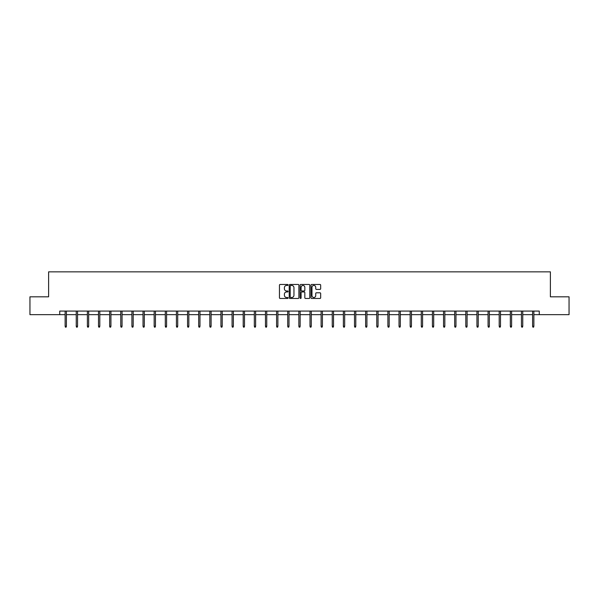 <?xml version="1.0" encoding="UTF-8"?>
<svg xmlns="http://www.w3.org/2000/svg" width="599" height="599" viewBox="0 0 599 599"><rect width="100%" height="100%" fill="white"/><g stroke="black" fill="none" stroke-linecap="round" stroke-linejoin="round"><path stroke-width="0.9" d="M288.082 284.952A0.487 0.487 0 0 0 287.595 284.465L280.152 284.465A0.704 0.704 0 0 0 279.456 285.161L279.456 297.77A0.704 0.704 0 0 0 280.152 298.467L287.595 298.467A0.487 0.487 0 0 0 288.082 297.98A0.487 0.487 0 0 0 287.595 297.486L286.629 297.486A2.239 2.239 0 0 1 284.39 295.247L284.39 294.199A2.239 2.239 0 0 1 286.629 291.96L287.595 291.96A0.487 0.487 0 0 0 288.082 291.466A0.487 0.487 0 0 0 287.595 290.979L286.629 290.979A2.239 2.239 0 0 1 284.39 288.733L284.39 287.685A2.239 2.239 0 0 1 286.629 285.446L287.595 285.446A0.487 0.487 0 0 0 288.082 284.952M319.963 289.399A0.704 0.704 0 0 0 320.667 288.703L320.667 285.161A0.704 0.704 0 0 0 319.963 284.465L311.705 284.465A0.704 0.704 0 0 0 311.001 285.161L311.001 297.77A0.704 0.704 0 0 0 311.705 298.467L319.963 298.467A0.704 0.704 0 0 0 320.667 297.77L320.667 293.495A0.704 0.704 0 0 0 319.963 292.799L316.429 292.799A0.704 0.704 0 0 0 315.733 293.495L315.733 295.614A1.872 1.872 0 0 1 313.854 297.486A1.872 1.872 0 0 1 311.982 295.614L311.982 287.318A1.872 1.872 0 0 1 313.854 285.446A1.872 1.872 0 0 1 315.733 287.318L315.733 288.703A0.704 0.704 0 0 0 316.429 289.399L319.963 289.399M59.735 314.655L29.95 314.655L29.95 296.819L48.609 296.819L48.609 271.849L550.391 271.849L550.391 296.819L569.05 296.819L569.05 314.655L539.265 314.655L539.265 311.083L59.735 311.083L59.735 314.655L65.126 314.655M298.886 285.161A0.704 0.704 0 0 0 298.19 284.465L289.923 284.465A0.704 0.704 0 0 0 289.22 285.161L289.22 297.77A0.704 0.704 0 0 0 289.923 298.467L298.19 298.467A0.704 0.704 0 0 0 298.886 297.77L298.886 285.161M300.81 284.465L309.077 284.465A0.704 0.704 0 0 1 309.78 285.161L309.78 297.77A0.704 0.704 0 0 1 309.077 298.467L305.542 298.467A0.704 0.704 0 0 1 304.839 297.77L304.839 292.656A0.704 0.704 0 0 0 304.142 291.96L301.791 291.96A0.704 0.704 0 0 0 301.095 292.656L301.095 297.98A0.487 0.487 0 0 1 300.601 298.467A0.487 0.487 0 0 1 300.114 297.98L300.114 285.161A0.704 0.704 0 0 1 300.81 284.465M66.407 314.655L76.253 314.655M77.541 314.655L87.387 314.655M88.667 314.655L98.513 314.655M99.801 314.655L109.647 314.655M110.927 314.655L120.773 314.655M122.061 314.655L131.907 314.655M133.188 314.655L143.034 314.655M144.322 314.655L154.168 314.655M155.448 314.655L165.294 314.655M166.582 314.655L176.428 314.655M177.708 314.655L187.554 314.655M188.842 314.655L198.688 314.655M199.969 314.655L209.815 314.655M211.103 314.655L220.949 314.655M222.229 314.655L232.075 314.655M233.363 314.655L243.209 314.655M244.489 314.655L254.335 314.655M255.623 314.655L265.469 314.655M266.75 314.655L276.596 314.655M277.884 314.655L287.73 314.655M289.01 314.655L298.856 314.655M300.144 314.655L309.99 314.655M311.27 314.655L321.116 314.655M322.404 314.655L332.25 314.655M333.531 314.655L343.377 314.655M344.665 314.655L354.511 314.655M355.791 314.655L365.637 314.655M366.925 314.655L376.771 314.655M378.051 314.655L387.897 314.655M389.185 314.655L399.031 314.655M400.312 314.655L410.158 314.655M411.446 314.655L421.292 314.655M422.572 314.655L432.418 314.655M433.706 314.655L443.552 314.655M444.832 314.655L454.678 314.655M455.966 314.655L465.812 314.655M467.093 314.655L476.939 314.655M478.227 314.655L488.073 314.655M489.353 314.655L499.199 314.655M500.487 314.655L510.333 314.655M511.613 314.655L521.459 314.655M522.747 314.655L532.593 314.655M533.874 314.655L539.265 314.655M290.695 285.446A0.487 0.487 0 0 0 290.201 285.933L290.201 296.999A0.487 0.487 0 0 0 290.695 297.486L291.706 297.486A2.239 2.239 0 0 0 293.952 295.247L293.952 287.685A2.239 2.239 0 0 0 291.706 285.446L290.695 285.446M304.839 287.355A1.872 1.872 0 0 0 302.967 285.476A1.872 1.872 0 0 0 301.095 287.355L301.095 290.275A0.704 0.704 0 0 0 301.791 290.979L304.142 290.979A0.704 0.704 0 0 0 304.839 290.275L304.839 287.355M65.126 326.23L65.411 327.151L66.122 327.151L66.407 326.23L65.126 326.23L65.126 311.083M66.407 326.23L66.407 311.083M76.253 326.23L76.537 327.151L77.256 327.151L77.541 326.23L76.253 326.23L76.253 311.083M77.541 326.23L77.541 311.083M87.387 326.23L87.671 327.151L88.382 327.151L88.667 326.23L87.387 326.23L87.387 311.083M88.667 326.23L88.667 311.083M98.513 326.23L98.798 327.151L99.516 327.151L99.801 326.23L98.513 326.23L98.513 311.083M99.801 326.23L99.801 311.083M109.647 326.23L109.931 327.151L110.643 327.151L110.927 326.23L109.647 326.23L109.647 311.083M110.927 326.23L110.927 311.083M120.773 326.23L121.058 327.151L121.777 327.151L122.061 326.23L120.773 326.23L120.773 311.083M122.061 326.23L122.061 311.083M131.907 326.23L132.192 327.151L132.903 327.151L133.188 326.23L131.907 326.23L131.907 311.083M133.188 326.23L133.188 311.083M143.034 326.23L143.318 327.151L144.037 327.151L144.322 326.23L143.034 326.23L143.034 311.083M144.322 326.23L144.322 311.083M154.168 326.23L154.452 327.151L155.163 327.151L155.448 326.23L154.168 326.23L154.168 311.083M155.448 326.23L155.448 311.083M165.294 326.23L165.579 327.151L166.297 327.151L166.582 326.23L165.294 326.23L165.294 311.083M166.582 326.23L166.582 311.083M176.428 326.23L176.712 327.151L177.424 327.151L177.708 326.23L176.428 326.23L176.428 311.083M177.708 326.23L177.708 311.083M187.554 326.23L187.839 327.151L188.558 327.151L188.842 326.23L187.554 326.23L187.554 311.083M188.842 326.23L188.842 311.083M198.688 326.23L198.973 327.151L199.684 327.151L199.969 326.23L198.688 326.23L198.688 311.083M199.969 326.23L199.969 311.083M209.815 326.23L210.099 327.151L210.818 327.151L211.103 326.23L209.815 326.23L209.815 311.083M211.103 326.23L211.103 311.083M220.949 326.23L221.233 327.151L221.944 327.151L222.229 326.23L220.949 326.23L220.949 311.083M222.229 326.23L222.229 311.083M232.075 326.23L232.36 327.151L233.078 327.151L233.363 326.23L232.075 326.23L232.075 311.083M233.363 326.23L233.363 311.083M243.209 326.23L243.494 327.151L244.205 327.151L244.489 326.23L243.209 326.23L243.209 311.083M244.489 326.23L244.489 311.083M254.335 326.23L254.62 327.151L255.339 327.151L255.623 326.23L254.335 326.23L254.335 311.083M255.623 326.23L255.623 311.083M265.469 326.23L265.754 327.151L266.465 327.151L266.75 326.23L265.469 326.23L265.469 311.083M266.75 326.23L266.75 311.083M276.596 326.23L276.88 327.151L277.599 327.151L277.884 326.23L276.596 326.23L276.596 311.083M277.884 326.23L277.884 311.083M287.73 326.23L288.014 327.151L288.725 327.151L289.01 326.23L287.73 326.23L287.73 311.083M289.01 326.23L289.01 311.083M298.856 326.23L299.141 327.151L299.859 327.151L300.144 326.23L298.856 326.23L298.856 311.083M300.144 326.23L300.144 311.083M309.99 326.23L310.275 327.151L310.986 327.151L311.27 326.23L309.99 326.23L309.99 311.083M311.27 326.23L311.27 311.083M321.116 326.23L321.401 327.151L322.12 327.151L322.404 326.23L321.116 326.23L321.116 311.083M322.404 326.23L322.404 311.083M332.25 326.23L332.535 327.151L333.246 327.151L333.531 326.23L332.25 326.23L332.25 311.083M333.531 326.23L333.531 311.083M343.377 326.23L343.661 327.151L344.38 327.151L344.665 326.23L343.377 326.23L343.377 311.083M344.665 326.23L344.665 311.083M354.511 326.23L354.795 327.151L355.507 327.151L355.791 326.23L354.511 326.23L354.511 311.083M355.791 326.23L355.791 311.083M365.637 326.23L365.922 327.151L366.64 327.151L366.925 326.23L365.637 326.23L365.637 311.083M366.925 326.23L366.925 311.083M376.771 326.23L377.056 327.151L377.767 327.151L378.051 326.23L376.771 326.23L376.771 311.083M378.051 326.23L378.051 311.083M387.897 326.23L388.182 327.151L388.901 327.151L389.185 326.23L387.897 326.23L387.897 311.083M389.185 326.23L389.185 311.083M399.031 326.23L399.316 327.151L400.027 327.151L400.312 326.23L399.031 326.23L399.031 311.083M400.312 326.23L400.312 311.083M410.158 326.23L410.442 327.151L411.161 327.151L411.446 326.23L410.158 326.23L410.158 311.083M411.446 326.23L411.446 311.083M421.292 326.23L421.576 327.151L422.288 327.151L422.572 326.23L421.292 326.23L421.292 311.083M422.572 326.23L422.572 311.083M432.418 326.23L432.703 327.151L433.421 327.151L433.706 326.23L432.418 326.23L432.418 311.083M433.706 326.23L433.706 311.083M443.552 326.23L443.837 327.151L444.548 327.151L444.832 326.23L443.552 326.23L443.552 311.083M444.832 326.23L444.832 311.083M454.678 326.23L454.963 327.151L455.682 327.151L455.966 326.23L454.678 326.23L454.678 311.083M455.966 326.23L455.966 311.083M465.812 326.23L466.097 327.151L466.808 327.151L467.093 326.23L465.812 326.23L465.812 311.083M467.093 326.23L467.093 311.083M476.939 326.23L477.223 327.151L477.942 327.151L478.227 326.23L476.939 326.23L476.939 311.083M478.227 326.23L478.227 311.083M488.073 326.23L488.357 327.151L489.069 327.151L489.353 326.23L488.073 326.23L488.073 311.083M489.353 326.23L489.353 311.083M499.199 326.23L499.484 327.151L500.202 327.151L500.487 326.23L499.199 326.23L499.199 311.083M500.487 326.23L500.487 311.083M510.333 326.23L510.618 327.151L511.329 327.151L511.613 326.23L510.333 326.23L510.333 311.083M511.613 326.23L511.613 311.083M521.459 326.23L521.744 327.151L522.463 327.151L522.747 326.23L521.459 326.23L521.459 311.083M522.747 326.23L522.747 311.083M532.593 326.23L532.878 327.151L533.589 327.151L533.874 326.23L532.593 326.23L532.593 311.083M533.874 326.23L533.874 311.083"/></g></svg>

